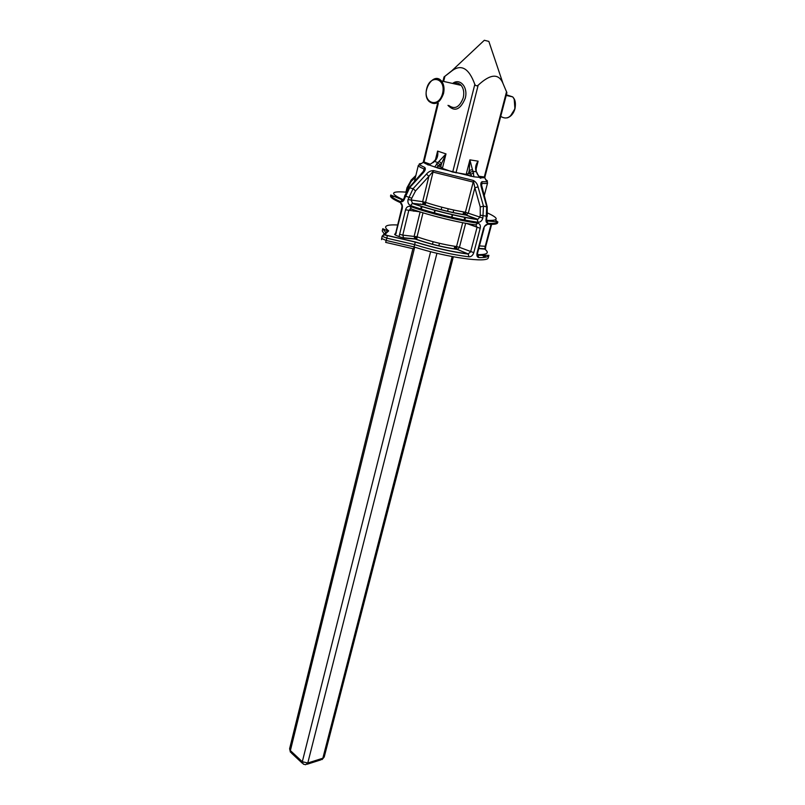 <?xml version="1.0" encoding="UTF-8"?>
<svg xmlns="http://www.w3.org/2000/svg" width="805" height="805" viewBox="0 0 805 805"><rect width="100%" height="100%" fill="white"/><g stroke="black" fill="none" stroke-linecap="round" stroke-linejoin="round"><path stroke-width="1.21" d="M442.579 93.37C438.906 108.474 422.967 103.634 426.67 88.791C430.112 73.798 446.322 78.196 442.579 93.37M453.527 83.65C456.445 82.452 459.001 83.026 461.164 85.36C463.67 88.56 464.364 92.706 463.247 97.797C459.605 107.206 454.815 109.782 448.878 105.535M510.4 116.071L514.918 108.796L514.224 99.267M512.372 96.811L506.466 95.493M485.586 179.606C487.709 180.763 488.031 181.477 486.542 181.759L482.034 181.699C480.676 182.433 480.444 184.315 481.35 187.344L486.713 206.533L486.17 218.457C485.657 221.305 486.24 222.925 487.911 223.317L486.653 220.369C498.949 220.872 499.331 218.457 487.82 213.124M410.51 205.537C429.296 212.268 459.273 219.695 478.049 222.261C480.344 222.281 481.964 220.882 482.879 218.085L483.453 206.13L478.039 186.891C477.355 183.892 475.765 181.749 473.28 180.441L433.724 170.62C430.826 170.569 428.411 171.717 426.469 174.081L413.086 188.682L408.034 199.549C407.531 202.458 408.356 204.46 410.51 205.537L412.542 203.313L411.234 200.324L411.747 198.221L415.541 190.926L428.894 176.315L426.469 174.081M476.037 224.977L477.013 227.493L470.623 251.854L468.148 253.897L468.973 256.835C471.267 256.805 472.867 255.406 473.783 252.649L480.193 228.288C480.756 225.47 479.951 223.77 477.798 223.196L475.745 224.907C457.773 222.482 429.146 215.398 411.184 208.918L410.288 206.472C407.994 205.959 406.414 207.066 405.549 209.813L399.059 236.63L395.416 235.1L402.269 208.525C402.721 205.627 402.108 203.665 400.427 202.639C393.605 199.64 390.304 197.396 390.546 195.907L390.757 194.991C390.526 196.48 393.816 198.724 400.649 201.713C402.46 202.176 403.818 201.029 404.744 198.282L409.805 187.454L423.128 172.884C425.271 170.62 425.845 168.819 424.839 167.49L419.808 165.005C418.56 164.019 419.194 163.526 421.709 163.516M404.08 238.079L415.179 239.055C429.146 243.915 443.173 247.377 457.26 249.449L468.148 253.897C451.806 251.794 434.187 247.809 415.289 241.943L413.589 248.856M485.335 249.55L485.516 246.431M487.911 223.317C494.169 223.689 497.49 223.216 497.852 221.898L497.611 222.794C497.249 224.122 493.928 224.605 487.659 224.243C485.838 224.404 484.449 225.863 483.483 228.63L477.063 252.911C476.56 255.698 477.144 257.258 478.824 257.59C485.093 257.701 488.454 256.956 488.897 255.356L488.303 257.57C488.635 263.356 446.866 257.6 413.72 246.843L386.299 240.484L381.56 238.461M454.06 251.703L452.792 251.593M478.17 255.024L477.556 254.772M423.521 161.111L423.189 162.369L426.519 164.089L438.282 168.195L473.954 176.818L484.811 177.845L485.023 176.557M428.934 164.784L426.519 164.089M437.618 103.241L423.36 161.755L430.273 164.25M428.874 165.025L432.134 163.013M433.06 162.66L434.469 161.403L433.553 161.765M438.282 168.195L436.521 167.42L441.532 163.536L446 153.906L437.88 162.58L434.469 161.403L435.736 160.165L434.881 160.447M435.736 160.165C437.598 157.589 438.222 154.56 437.598 151.088L436.592 156.945L435.153 160.135L432.587 162.62C427.777 166.283 427.878 164.502 427.626 164.713L427.837 164.542M440.083 164.985L437.88 162.58L434.65 167.048M484.328 40.28L488.846 41.397L503.004 83.478L506.909 92.716L484.892 177.06L478.683 176.225M481.954 177.865L479.549 177.291M476.147 170.278L476.379 166.464L478.12 161.181C476.017 163.968 475.222 166.947 475.745 170.117L476.168 170.298M475.745 170.117L476.319 171.807L476.278 170.68M473.954 176.818L472.968 171.304L476.319 171.807L477.385 173.739L476.872 172.461M480.676 177.674L480.847 177.996C480.686 178.931 479.528 177.513 477.385 173.739L477.586 174.242M477.033 173.598L479.649 177.653M439.107 161.332L441.532 163.536L440.778 166.575L438.665 166.253L436.451 163.838M440.778 166.575L441.995 168.245L437.216 167.832M441.995 168.245L452.712 172.059L466.186 174.373L470.372 176.164M473.692 173.095L470.623 174.202L471.811 176.325M468.48 173.457L469.255 170.439L472.424 169.614L472.968 171.304L469.909 172.401L470.623 174.202L468.48 173.457L466.186 174.373L469.899 159.853L469.255 170.439L469.909 172.401M472.424 169.614L469.899 159.853L478.12 161.181L476.037 169.261M503.004 83.478C498.738 73.205 490.456 73.788 478.16 85.219C476.761 86.195 475.644 85.914 474.819 84.384C468.762 67.721 460.762 63.484 450.84 71.695L444.028 76.958L451.816 70.78M447.972 105.354C454.624 112.197 460.38 109.852 465.24 98.301C468.349 87.282 460.017 77.622 452.621 83.448M453.718 210.045L453.094 212.671M452.631 214.653L452.008 217.32M384.277 234.104L382.244 230.924L382.767 228.701L385.857 232.625L387.567 230.894L388.704 230.874C382.647 226.406 385.535 224.434 397.348 224.967L396.533 224.927M462.704 222.703L456.546 246.561L456.958 249.228L468.49 254.139C451.997 251.965 434.227 247.94 415.189 242.064L387.326 235.573L386.853 238.169L414.293 244.539C433.895 250.597 452.118 254.702 468.973 256.835M397.65 225.098L397.871 224.152M401.745 205.235L400.427 202.639M394.993 234.265L395.416 235.1M403.637 237.978L399.522 236.811M420.13 211.916L414.173 236.137L414.776 238.793L403.567 237.807L402.782 235.11L399.612 234.336M422.997 212.812L417.071 236.811L415.501 239.005C429.256 243.835 443.082 247.246 456.958 249.228L457.693 249.399L459.434 247.316L456.546 246.561C443.334 244.599 430.172 241.349 417.071 236.811L402.782 235.11L408.739 210.598L410.902 208.857M491.05 224.364L485.184 246.421L484.751 249.107L486.16 250.285M487.659 224.243L485.194 225.893M478.734 248.604L484.751 249.107C489.732 252.901 487.347 254.742 477.586 254.642L478.824 257.59M481.883 187.877L481.35 187.344M481.42 184.637L482.034 181.699M408.034 199.549L422.645 201.693L423.672 204.621C437.829 209.29 451.977 212.792 466.135 215.136L465.793 214.895C451.877 212.641 437.96 209.199 424.044 204.561L425.563 202.387L433.04 172.099L473.199 182.081L465.411 212.248C452.128 210.035 438.856 206.744 425.563 202.387L422.645 201.693L428.894 176.315L433.724 170.62M473.28 180.441L474.87 187.736L478.039 186.891M478.049 222.261L477.204 219.332C459.222 216.827 430.554 209.733 412.542 203.313L423.672 204.621L412.12 203.373C430.444 209.833 459.313 216.978 477.596 219.604L466.135 215.136L468.319 213.013L474.87 187.736L480.243 206.976L483.453 206.13L487.267 207.026M480.243 206.976L480.243 215.197L479.689 217.29L477.818 219.322L465.793 214.895L465.411 212.248L482.879 218.085M403.265 199.721L402.389 199.721L400.649 201.713M423.128 172.884L422.283 173.135M403.295 199.69L403.084 199.67C389.811 193.542 390.536 191.016 405.257 192.103L404.593 192.043M424.839 167.49L424.014 170.65M405.911 192.345L405.257 192.103L406.284 191.56M407.078 190.161L406.535 189.658L405.992 192.154M435.203 210.286L434.499 212.943M434.147 212.842L434.861 210.196M451.615 217.229L452.259 214.563M307.148 764.237L320.722 759.92L322.845 758.219L307.782 762.999L305.659 764.71L303.324 764.156L302.308 761.711L290.374 750.582L291.41 753.037L302.278 763.18M436.934 253.344L307.782 762.999L302.308 761.711L430.615 251.703M322.101 759.568L324.214 757.002L322.845 758.219L452.158 256.574M414.696 247.155L290.374 750.582L289.609 748.741L290.404 752.172M438.805 245.948L439.47 243.311M447.56 211.403L448.224 208.797M441.814 207.197L441.15 209.803M433.12 241.731L432.456 244.368M463.66 211.967L462.976 214.613M454.805 246.31L454.121 248.987M416.577 239.558L417.242 236.871M425.08 205.094L425.744 202.437M461.164 85.36L441.422 80.943C433.13 70.981 420.099 93.149 429.146 101.511C435.092 105.807 439.882 103.171 443.515 93.591C444.622 88.399 443.927 84.183 441.422 80.943C439.49 78.809 437.206 78.135 434.569 78.92M506.375 94.779L512.705 96.882C515.18 99.961 515.864 103.926 514.747 108.786C511.276 117.48 506.597 120.015 500.73 116.383M480.243 215.197L487.277 216.314M477.798 223.196C459.031 220.64 429.065 213.214 410.288 206.472M424.054 170.559L409.222 187.394L404.694 195.846L411.747 198.221M495.266 219.916L497.037 221.385M415.541 190.926L413.086 188.682L408.96 187.666M435.485 159.652L437.598 151.088L446 153.906L442.378 168.456L436.813 167.631M474.819 84.384L452.712 172.059M423.994 162.067L438.302 103.372M443.656 81.446L444.924 76.223M506.556 91.659L484.278 177.05M455.982 172.874L478.16 85.219M464.264 219.916L464.918 217.239M465.461 214.351L465.3 215.005M464.767 217.209L464.113 219.886M422.766 203.665L422.555 204.49M422.041 206.452L421.347 209.119M385.655 242.375L386.853 238.169L382.063 236.227C385.011 233.722 381.661 234.617 387.326 235.573L384.941 234.446L388.704 230.874M385.716 242.396L413.478 248.826M484.852 257.338L481.491 254.601M381.57 239.638L382.103 236.157L384.941 234.446M385.857 232.625L383.965 234.396M415.289 241.943L387.316 235.442M397.771 197.134L396.613 197.175M402.067 205.506L401.725 208.183L402.269 208.525M401.725 208.183L395.839 232.605L396.372 232.987M411.969 209.199L409.956 208.978M413.448 211.121L413.76 209.823M419.858 211.836L405.549 209.813M466.347 223.388L480.193 228.288M465.662 223.267L459.434 247.316L473.783 252.649M414.776 238.793L415.501 239.005L414.776 238.793M479.448 245.917L485.767 246.35L491.624 224.364M483.483 228.63L484.841 225.984M488.897 255.356L478.18 255.245C477.607 255.698 477.415 254.893 477.617 252.83L477.063 252.911M486.17 218.457L487.277 216.324L487.166 206.704L481.43 184.556M481.45 185.814L482.094 183.339C485.596 183.651 487.428 183.5 487.599 182.876L484.811 177.845M485.033 199.097L485.002 198.312M421.236 204.329L420.311 203.977M404.694 195.846L404.191 197.939L404.744 198.282M419.979 164.874L419.234 164.955M418.328 165.367L418.298 165.468C418.198 166.172 420.109 167.319 424.024 168.909L423.289 171.908M407.169 190.01L407.602 188.008L407.018 187.676L411.295 179.958M407.602 188.008L411.073 181.528L410.973 180.27L415.863 175.48M411.073 181.528L415.44 177.251M414.585 204.027L413.931 203.997M437.286 216.867L446.473 219.181M487.327 220.872L486.804 220.812M324.214 757.002L453.326 256.795M455.298 249.168L455.992 246.481M464.163 214.824L464.847 212.168M289.609 748.741L412.905 248.695M415.279 239.055L415.923 236.459M423.772 204.621L424.406 202.045M506.204 95.433L512.705 96.882C514.023 98.431 516.357 100.816 514.969 108.816C513.54 113.586 510.974 116.604 507.301 117.862M423.189 162.369L418.298 165.468L414.334 181.809M471.388 176.325L466.568 174.363M484.338 40.26L450.84 71.695M444.028 76.958L442.971 81.295M464.847 220.027L465.501 217.35M420.683 208.918L421.377 206.251M382.767 228.701L387.567 230.894M391.371 196.41L396.885 196.631M395.839 232.615L394.611 234.567M478.794 248.373L485.465 248.805L485.767 246.35M477.617 252.83L484.036 228.57M486.723 218.417C486.612 220.681 486.814 221.546 487.327 220.993L497.852 221.898M484.248 195.655L485.506 200.767M484.167 195.997L487.599 182.876M390.757 194.991L402.329 199.841C402.51 200.707 403.124 200.073 404.191 197.95M406.535 189.658L407.018 187.676M482.286 254.551L486.391 257.037M414.122 211.192L414.404 210.045M471.609 217.209L472.505 217.31"/></g></svg>
